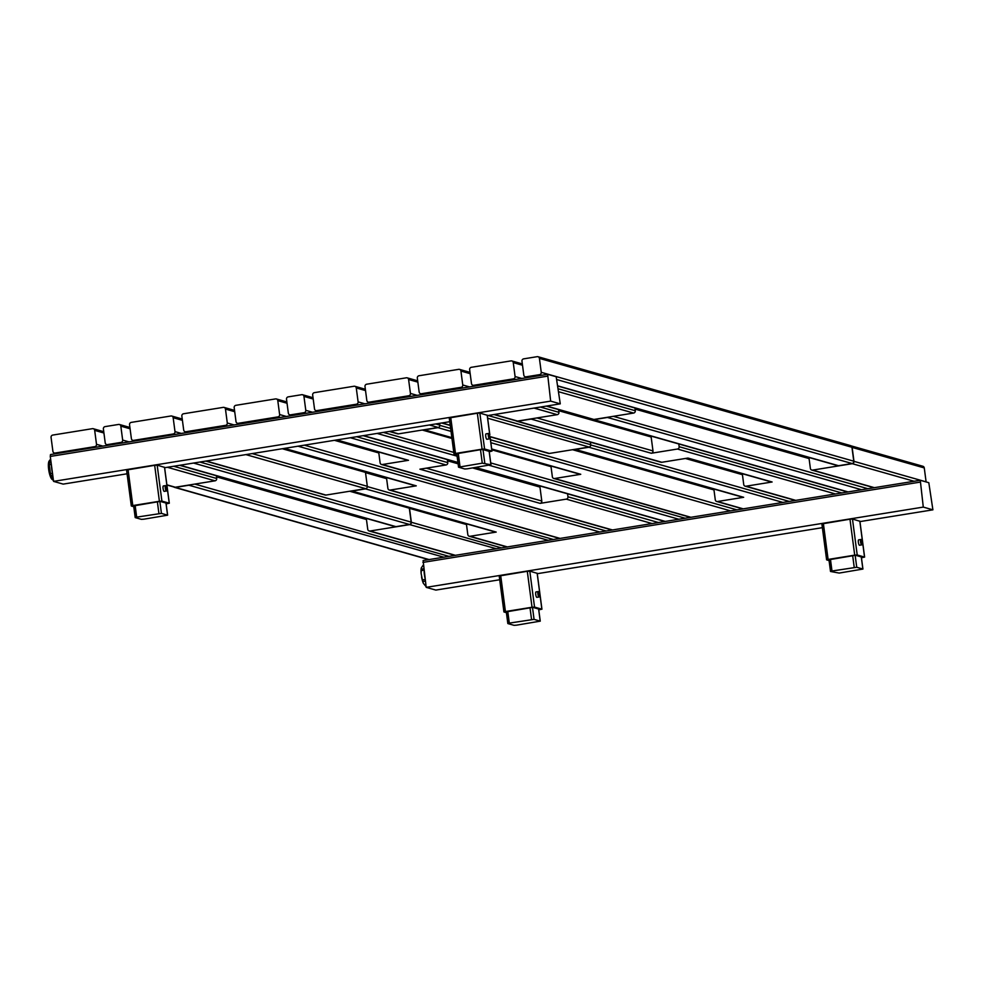 <?xml version="1.0" encoding="UTF-8"?>
<svg xmlns="http://www.w3.org/2000/svg" width="982" height="982" viewBox="0 0 982 982"><rect width="100%" height="100%" fill="white"/><g stroke="black" fill="none" stroke-linecap="round" stroke-linejoin="round"><path stroke-width="1.47" d="M143.9 519.183L141.396 519.355L135.27 517.612L136.682 517.133L161.429 513.39L167.627 515.182L143.9 519.183M135.246 517.489L133.687 505.632M166.118 503.717L167.505 503.484L160.164 501.385L133.662 505.902M133.761 506.712L131.306 505.988L132.803 505.558L159.403 501.274L161.907 501.102L169.235 503.189L166.154 503.926M127.071 473.79L63.179 484.114L53.556 481.376L550.657 401.122L560.268 403.848L487.305 415.632M449.744 421.695L164.632 467.727M454.04 453.819L449.253 417.939L477.338 413.226L479.842 413.054L487.195 415.263M131.367 505.914L126.58 470.034L154.665 465.321L157.169 465.149L164.522 467.358M560.268 403.848L556.18 376.732L547.637 374.302L550.657 401.122M53.556 481.376L50.278 456.434L547.367 376.18M94.812 446.638L55.127 453.046A2.05 1.976 105.9 0 1 52.905 451.339L51.064 437.407A2.05 1.976 105.9 0 1 52.758 435.075L92.443 428.668A2.05 1.976 105.9 0 1 94.677 430.374L96.506 444.306A2.05 1.976 105.9 0 1 94.812 446.638L96.518 447.129L50.487 454.556L50.278 456.434M96.555 447.141L547.526 374.326M173.298 433.97L133.613 440.378A2.05 1.976 105.9 0 1 131.392 438.672L129.55 424.74A2.05 1.976 105.9 0 1 131.257 422.395L170.929 415.987A2.05 1.976 105.9 0 1 173.163 417.694L174.992 431.626A2.05 1.976 105.9 0 1 173.298 433.97L175.005 434.449M365.132 471.483A2.05 1.976 105.9 0 1 365.488 472.391L367.317 486.323A2.05 1.976 105.9 0 1 365.623 488.668L325.938 495.075A2.05 1.976 105.9 0 1 325.116 495.026L205.778 461.086M409.101 507.498A2.05 1.976 105.9 0 1 409.322 508.185L411.163 522.117A2.05 1.976 105.9 0 1 409.457 524.462L395.942 526.647A2.05 1.976 105.9 0 1 395.12 526.597L179.62 465.308M122.664 440.083A2.05 1.976 105.9 0 1 120.97 442.416L107.455 444.601A2.05 1.976 105.9 0 1 105.221 442.894L103.392 428.962A2.05 1.976 105.9 0 1 105.086 426.618L118.601 424.445A2.05 1.976 105.9 0 1 120.835 426.151L122.664 440.083L129.01 441.875M216.347 475.754L216.715 478.492A2.05 1.976 105.9 0 1 215.009 480.824L175.336 487.232A2.05 1.976 105.9 0 1 174.501 487.182L166.915 485.022M173.826 486.986A2.05 1.976 -74.1 0 0 175.361 487.416L188.875 485.231A2.05 1.976 -74.1 0 0 189.661 484.924M496.205 532.072L351.961 491.049A2.05 1.976 -74.1 0 1 351.126 491.012A2.05 1.976 -74.1 0 0 351.126 491.012L495.37 532.023A2.05 1.976 -74.1 0 0 496.205 532.072L470.034 536.295A2.05 1.976 105.9 0 1 467.813 534.589L466.389 523.787M351.961 491.049L365.476 488.876A2.05 1.976 -74.1 0 0 366.851 487.944M499.703 579.761L435.812 590.084L426.188 587.346L423.119 560.526L920.159 480.296M365.476 488.876L548.312 540.333M507.007 546.999L507.62 546.986L507.007 546.999M366.311 518.398L367.747 529.31A2.05 1.976 -74.1 0 0 369.981 531.017L409.666 524.609L496.327 548.729M455.648 555.382L369.981 531.017M188.875 485.231L443.827 557.199M429.306 559.63L175.361 487.416M920.269 480.284L923.289 507.093L932.9 509.83L928.812 482.702L920.269 480.284M808.935 457.477L810.371 468.389A2.05 1.976 -74.1 0 0 812.605 470.096L852.278 463.688A2.05 1.976 -74.1 0 0 853.972 461.344L852.143 447.411A2.05 1.976 -74.1 0 0 851.284 446A2.05 1.976 105.9 0 1 851.946 447.264L853.775 461.196A2.05 1.976 105.9 0 1 852.081 463.529L838.567 465.714A2.05 1.976 105.9 0 1 837.744 465.664L557.936 386.098M592.404 419.228A2.05 1.976 -74.1 0 0 593.938 419.645L607.453 417.46A2.05 1.976 -74.1 0 0 608.239 417.154L633.599 413.066A2.05 1.976 105.9 0 0 635.293 410.722L634.937 407.996M678.795 443.962L679.151 446.7A2.05 1.976 105.9 0 1 677.457 449.032L651.287 453.254A2.05 1.976 -74.1 0 0 652.993 450.922L651.152 436.99A2.05 1.976 -74.1 0 0 650.735 435.983M687.56 458.128L771.3 481.941A2.05 1.976 -74.1 0 0 772.122 481.99L745.964 486.213A2.05 1.976 105.9 0 1 743.73 484.507L742.306 473.692M772.122 481.99L687.977 458.054L661.819 462.277A2.05 1.976 105.9 0 1 660.984 462.227L516.741 421.204A2.05 1.976 -74.1 0 0 517.575 421.253L531.09 419.081A2.05 1.976 -74.1 0 0 531.876 418.762L557.224 414.674A2.05 1.976 105.9 0 0 558.93 412.33L558.562 409.604M713.853 489.011L715.277 499.813A2.05 1.976 105.9 0 0 717.498 501.52L743.669 497.297A2.05 1.976 -74.1 0 1 742.834 497.248L574.544 449.388A2.05 1.976 -74.1 0 0 575.378 449.437L588.893 447.252A2.05 1.976 -74.1 0 0 590.28 446.331A2.05 1.976 105.9 0 1 589.04 447.043L549.368 453.451A2.05 1.976 105.9 0 1 548.533 453.414L490.178 436.806M590.403 442.158L590.747 444.711A2.05 1.976 105.9 0 1 590.28 446.331M410.439 393.438A2.05 1.976 105.9 0 1 408.745 395.771L369.06 402.178A2.05 1.976 105.9 0 1 366.826 400.472L364.997 386.54A2.05 1.976 105.9 0 1 366.691 384.208L406.376 377.8A2.05 1.976 105.9 0 1 408.598 379.506L410.439 393.438L417.19 395.353M451.867 437.837L423.659 429.809A2.05 1.976 -74.1 0 0 424.482 429.858L437.997 427.673A2.05 1.976 -74.1 0 0 439.384 426.753A2.05 1.976 105.9 0 1 438.156 427.465L398.471 433.872A2.05 1.976 105.9 0 1 397.649 433.823L389.302 431.454M491.724 449.167L579.92 474.245A2.05 1.976 -74.1 0 0 580.755 474.294L554.585 478.516A2.05 1.976 105.9 0 1 552.363 476.81L550.939 466.008M439.617 423.328L439.85 425.132A2.05 1.976 105.9 0 1 439.384 426.753M358.111 401.883A2.05 1.976 105.9 0 1 356.417 404.216L316.732 410.623A2.05 1.976 105.9 0 1 314.51 408.917L312.669 394.985A2.05 1.976 105.9 0 1 314.363 392.653L354.048 386.245A2.05 1.976 105.9 0 1 356.27 387.951L358.111 401.883L364.862 403.798M567.571 493.811L567.964 496.806A2.05 1.976 105.9 0 1 566.27 499.138L540.1 503.373A2.05 1.976 -74.1 0 0 541.794 501.029L539.965 487.097A2.05 1.976 -74.1 0 0 539.167 485.734M336.421 439.997L407.677 460.251A2.05 1.976 -74.1 0 0 408.5 460.3L382.342 464.523A2.05 1.976 105.9 0 1 380.108 462.829L378.684 452.015M447.362 459.625L447.755 462.62A2.05 1.976 105.9 0 1 446.061 464.965L419.903 469.187L540.1 503.373M284.093 448.443L415.447 485.795A2.05 1.976 -74.1 0 0 416.282 485.845L390.112 490.067A2.05 1.976 105.9 0 1 387.89 488.361L386.466 477.559M227.296 422.997A2.05 1.976 105.9 0 1 225.602 425.341L185.917 431.749A2.05 1.976 105.9 0 1 183.695 430.042L181.854 416.11A2.05 1.976 105.9 0 1 183.548 413.766L223.233 407.37A2.05 1.976 105.9 0 1 225.467 409.064L227.296 422.997L234.047 424.924M926.112 481.941A2.05 1.976 -74.1 0 0 926.1 481.855L924.271 467.923A2.05 1.976 -74.1 0 0 922.859 466.266L851.075 445.853M932.9 509.83L859.937 521.602M822.376 527.665L537.264 573.697M426.188 587.346L923.289 507.093M826.672 559.801L821.885 523.909L849.97 519.196L852.474 519.036L859.827 521.233M503.999 611.896L499.212 576.004L527.297 571.291L529.801 571.131L537.154 573.328M829.066 560.587L826.611 559.863L828.108 559.445L854.708 555.149L857.212 554.977L864.541 557.064L861.459 557.813M858.747 539.842A2.737 0.687 80.8 0 0 858.661 539.842A2.737 0.687 80.8 0 0 858.403 542.494A2.737 0.687 80.8 0 0 859.459 545.243A2.737 0.687 80.8 0 0 859.545 545.243A2.737 0.687 80.8 0 0 859.618 545.219M861.435 557.592L862.797 557.346L855.469 555.26L828.968 559.777M830.551 571.364L828.992 559.507M839.205 573.071L830.576 571.487L831.987 571.008L856.734 567.265L862.933 569.057L839.205 573.071M861.14 539.658A2.737 0.687 80.8 0 0 861.03 539.548A2.737 0.687 80.8 0 0 860.932 539.499A2.737 0.687 80.8 0 0 860.846 539.486A2.737 0.687 80.8 0 0 860.588 542.138A2.737 0.687 80.8 0 0 861.644 544.887A2.737 0.687 80.8 0 0 861.717 544.887A2.737 0.687 80.8 0 0 861.877 544.777A2.737 0.687 80.8 0 0 862.024 544.372L861.423 539.879L862.012 544.372M506.393 612.682L503.938 611.958L505.435 611.54L532.035 607.244L534.539 607.085L541.868 609.159L538.787 609.908M536.074 591.937A2.737 0.687 80.8 0 0 535.988 591.937A2.737 0.687 80.8 0 0 535.73 594.589A2.737 0.687 80.8 0 0 536.786 597.338A2.737 0.687 80.8 0 0 536.859 597.338A2.737 0.687 80.8 0 0 536.945 597.314M538.75 609.699L540.125 609.441L532.796 607.355L506.295 611.872M507.878 623.46L506.319 611.602M516.532 625.166L514.028 625.325L507.903 623.582L509.314 623.116L534.061 619.36L540.26 621.152L516.532 625.166M538.467 591.753A2.737 0.687 80.8 0 0 538.357 591.643A2.737 0.687 80.8 0 0 538.259 591.594A2.737 0.687 80.8 0 0 538.173 591.581A2.737 0.687 80.8 0 0 537.915 594.245A2.737 0.687 80.8 0 0 538.958 596.982A2.737 0.687 80.8 0 0 539.044 596.995A2.737 0.687 80.8 0 0 539.204 596.872A2.737 0.687 80.8 0 0 539.351 596.467L538.75 591.974L539.339 596.467M409.666 524.609A2.05 1.976 -74.1 0 0 411.36 522.277L409.519 508.345A2.05 1.976 -74.1 0 0 409.236 507.534M421.29 567.927L421.229 569.155A10.998 2.75 80.8 0 0 421.204 570.64L421.155 573.697A10.078 2.516 80.8 0 1 421.29 567.927L423.254 565.067M421.229 569.155L423.745 568.75M421.204 570.64L423.929 570.198M424.126 571.61A10.998 2.75 80.8 0 0 424.948 577.895M421.155 573.697L422.42 579.883L425.145 579.441M422.42 579.883A10.998 2.75 80.8 0 0 422.861 581.504L425.366 581.098M421.585 576.962A10.078 2.516 80.8 0 0 423.316 583.259L426.102 586.647M422.861 581.504L423.316 583.259M526.033 376.83A2.05 1.976 105.9 0 1 523.811 375.124L521.97 361.192A2.05 1.976 105.9 0 1 523.664 358.86L537.191 356.675A2.05 1.976 105.9 0 1 539.413 358.381L541.254 372.313A2.05 1.976 105.9 0 1 539.548 374.658L526.033 376.83L528.156 377.444M538.013 356.724L850.547 445.607A2.05 1.976 105.9 0 1 851.284 446M513.39 378.88L473.705 385.288A2.05 1.976 105.9 0 1 471.483 383.581L469.642 369.649A2.05 1.976 105.9 0 1 471.348 367.305L511.021 360.897A2.05 1.976 105.9 0 1 513.255 362.603L515.084 376.536A2.05 1.976 105.9 0 1 513.39 378.88L515.513 379.482M546.704 406.045L593.914 419.461L608.239 417.154M593.914 419.461A2.05 1.976 105.9 0 1 593.091 419.424L546.287 406.106M277.931 416.896L238.245 423.303A2.05 1.976 105.9 0 1 236.011 421.597L234.182 407.665A2.05 1.976 105.9 0 1 235.876 405.32L275.561 398.913A2.05 1.976 105.9 0 1 277.783 400.619L279.625 414.551A2.05 1.976 105.9 0 1 277.931 416.896L280.054 417.497M516.041 420.836A2.05 1.976 -74.1 0 0 516.741 421.204M419.154 392.027L417.325 378.095A2.05 1.976 105.9 0 1 419.019 375.75L458.692 369.342A2.05 1.976 105.9 0 1 460.926 371.049L462.755 384.981A2.05 1.976 105.9 0 1 461.061 387.325L421.388 393.733A2.05 1.976 105.9 0 1 419.154 392.027M494.376 414.49L517.551 421.082L531.876 418.762M517.551 421.082A2.05 1.976 105.9 0 1 516.716 421.033L493.958 414.564M50.647 459.232L49.481 460.521L49.321 462.939L51.089 462.657M49.321 462.939A10.949 2.737 80.8 0 0 49.284 464.756L51.334 464.425M51.383 464.83A10.949 2.737 80.8 0 0 52.427 472.808M49.284 464.756L50.438 473.582L52.488 473.25M50.438 473.582A10.949 2.737 80.8 0 0 50.99 475.57L52.758 475.288M49.26 460.889A9.575 2.394 80.8 0 0 49.1 461.098A9.575 2.394 80.8 0 0 48.818 470.513A9.575 2.394 80.8 0 0 52.046 479.363A9.575 2.394 80.8 0 0 52.414 479.56M50.99 475.57L53.617 480.566M52.046 479.363L53.433 480.431M456.9 454.752L453.979 453.893L455.476 453.463L482.076 449.167L484.58 449.007L491.908 451.094L489.257 451.769M486.115 433.872A2.737 0.687 80.8 0 0 486.029 433.872A2.737 0.687 80.8 0 0 485.771 436.524A2.737 0.687 80.8 0 0 486.827 439.261A2.737 0.687 80.8 0 0 486.912 439.273A2.737 0.687 80.8 0 0 486.986 439.236M458.594 467.125L456.765 453.709L480.493 449.695L482.997 449.535L489.146 451.389M490.902 464.756L467.248 468.819L464.744 468.979L458.545 467.187L482.272 463.173L490.902 464.756L489.134 451.278M488.95 433.614A2.737 0.687 80.8 0 0 488.84 433.504A2.737 0.687 80.8 0 0 488.729 433.455A2.737 0.687 80.8 0 0 488.655 433.443A2.737 0.687 80.8 0 0 488.385 436.094A2.737 0.687 80.8 0 0 489.441 438.844A2.737 0.687 80.8 0 0 489.527 438.856A2.737 0.687 80.8 0 0 489.687 438.733A2.737 0.687 80.8 0 0 489.822 438.328L489.232 433.835L489.822 438.328M163.442 485.967A2.737 0.687 80.8 0 0 163.356 485.967A2.737 0.687 80.8 0 0 163.098 488.619A2.737 0.687 80.8 0 0 164.154 491.368A2.737 0.687 80.8 0 0 164.227 491.368A2.737 0.687 80.8 0 0 164.313 491.344M165.835 485.783A2.737 0.687 80.8 0 0 165.725 485.673A2.737 0.687 80.8 0 0 165.627 485.624A2.737 0.687 80.8 0 0 165.541 485.611A2.737 0.687 80.8 0 0 165.283 488.263A2.737 0.687 80.8 0 0 166.326 491.012A2.737 0.687 80.8 0 0 166.412 491.012A2.737 0.687 80.8 0 0 166.572 490.902A2.737 0.687 80.8 0 0 166.719 490.497L166.118 485.992L166.707 490.497M301.72 394.69L288.205 396.875A2.05 1.976 -74.1 0 0 286.511 399.22L288.34 413.14A2.05 1.976 -74.1 0 0 290.574 414.846L304.089 412.673A2.05 1.976 -74.1 0 0 305.783 410.329L303.954 396.397A2.05 1.976 -74.1 0 0 301.72 394.69M136.682 517.133L135.135 505.399M158.924 513.549L157.378 501.814M161.429 513.39L159.857 501.409M167.554 515.133L165.97 503.042M133.613 440.378L135.332 440.857M206.195 461.012L325.938 495.075M193.552 463.062L409.457 524.462M199.886 462.031L411.163 522.117M120.97 442.416L122.689 442.907M107.455 444.601L109.162 445.092M180.037 465.235L395.942 526.647M167.394 467.285L215.009 480.824M96.506 444.306L102.852 446.11M173.716 466.266L216.715 478.492M55.127 453.046L56.846 453.537M166.891 484.826L175.336 487.232M245.881 454.605L365.623 488.668M174.992 431.626L181.339 433.43M252.214 453.586L367.317 486.323M173.163 417.694L182.406 420.333M282.288 448.737L365.488 472.391M367.342 486.581L553.406 539.499M386.613 478.651L365.525 472.649M470.034 536.295L507.62 546.986M422.911 562.404L919.999 482.15M874.41 487.673L812.605 470.096M914.095 481.266L852.278 463.688M867.928 488.717L613.369 416.331M861.595 489.736L607.453 417.46M848.08 491.921L593.938 419.645M835.437 493.958L677.457 449.032M679.151 446.7L841.758 492.939M745.964 486.213L795.751 500.366M517.575 421.253L661.819 462.277M651.287 453.254L531.09 419.081M782.936 502.44L588.893 447.252M590.759 444.969L789.258 501.421M742.441 474.687L685.399 458.471M488.066 415.509L590.747 444.711M408.745 395.771L410.857 396.372M487.649 418.209L589.04 447.043M369.06 402.178L371.184 402.78M442.06 422.935L450.21 425.255M490.165 436.622L549.368 453.451M408.598 379.506L417.853 382.133M717.498 501.52L743.251 508.848M743.669 497.297L575.378 449.437M730.608 510.885L490.877 442.71M451.02 431.38L437.997 427.673M439.862 425.378L450.628 428.447M490.484 439.776L736.93 509.867M713.963 489.92L572.567 449.707M435.738 423.954L439.85 425.132M356.417 404.216L358.54 404.83M429.404 424.985L438.156 427.465M316.732 410.623L318.855 411.225M389.731 431.38L398.471 433.872M356.27 387.951L365.525 390.578M554.585 478.516L690.923 517.293M580.755 474.294L491.7 448.97M451.843 437.641L424.482 429.858M567.964 496.806L658.443 522.534M566.27 499.138L652.122 523.566M382.342 464.523L612.437 529.961M408.5 460.3L336.838 439.924M446.061 464.965L350.353 437.739M426.225 468.156L541.794 501.029M447.522 460.803L458.091 463.811M472.637 467.948L539.965 487.097M599.793 532.011L298.037 446.196M304.359 445.165L606.127 530.98M378.807 452.935L334.432 440.317M225.602 425.341L227.726 425.942M185.917 431.749L188.041 432.35M225.467 409.064L234.71 411.703M390.112 490.067L560.108 538.418M416.282 485.845L284.51 448.369M926.1 481.855L853.972 461.344M828.108 559.445L823.37 523.492M854.708 555.149L849.97 519.196M857.212 554.977L852.474 519.036M864.541 557.064L859.815 521.111M831.987 571.008L830.453 559.274M854.23 567.424L852.683 555.689M856.734 567.265L855.162 555.284M862.859 569.008L861.275 556.917M505.435 611.54L500.697 575.587M532.035 607.244L527.297 571.291M534.539 607.085L529.801 571.131M541.868 609.159L537.142 573.206M509.314 623.116L507.768 611.369M531.557 619.519L530.01 607.784M534.061 619.36L532.49 607.379M540.186 621.103L538.602 609.012M448.934 556.364L194.792 484.089M366.458 519.503L216.494 476.847M94.677 430.374L103.92 433.001M501.434 547.882L411.36 522.277M120.835 426.151L130.09 428.778M349.702 491.233L409.322 508.185M466.487 524.535L409.519 508.345M557.899 385.901L838.567 465.714M924.271 467.923L852.143 447.411M539.413 358.381L851.946 447.264M541.254 372.313L853.775 461.196M539.548 374.658L541.671 375.259M557.076 379.641L852.081 463.529M809.082 458.569L635.072 409.089M473.705 385.288L475.828 385.889M558.672 391.757L633.599 413.066M513.255 362.603L522.51 365.243M515.084 376.536L521.847 378.463M558.292 388.823L635.293 410.722M356.687 436.72L447.755 462.62M238.245 423.303L240.369 423.905M277.783 400.619L287.039 403.258M279.625 414.551L286.376 416.478M651.152 436.99L558.709 410.697M652.993 450.922L537.007 417.939M421.388 393.733L423.512 394.334M461.061 387.325L463.185 387.927M534.061 408.082L557.224 414.674M460.926 371.049L470.182 373.688M462.755 384.981L469.519 386.908M540.382 407.064L558.93 412.33M455.476 453.463L450.738 417.51M482.076 449.167L477.338 413.226M484.58 449.007L479.842 413.054M491.908 451.094L490.153 437.776M489.748 434.621L487.182 415.14M460.03 466.769L458.263 453.291M482.272 463.173L480.493 449.695M484.777 463.013L482.997 449.535M169.235 503.189L164.51 467.236M161.907 501.102L157.169 465.149M159.403 501.274L154.665 465.321M132.803 505.558L128.065 469.617M551.025 466.659L491.81 449.817M451.953 438.488L422.235 430.03M313.197 399.023L303.954 396.397M685.178 518.226L490.73 462.927M453.794 452.42L383.41 432.411M312.534 412.256L305.783 410.329M678.844 519.245L489.122 465.284M457.084 456.176L377.088 433.43M306.212 413.275L304.089 412.673M665.33 521.43L475.595 467.469M457.919 462.436L363.561 435.615M292.697 415.46L290.574 414.846M135.197 517.563L133.626 505.644M167.627 515.182L166.032 503.054M50.487 454.556L547.575 374.302M132.791 440.329L134.915 440.93M106.633 444.551L108.744 445.153M54.305 452.997L56.416 453.598M171.764 416.037L182.235 419.019M469.212 536.246L506.982 546.999L496.241 548.729M423.119 560.526L428.668 559.642L174.526 487.367M443.741 557.199L454.997 555.382L369.146 530.967M548.214 540.333L920.208 480.272M873.992 487.735L811.77 470.047M847.662 491.994L593.116 419.596M745.129 486.164L795.334 500.439M368.225 402.129L370.766 402.853M441.63 423.009L450.235 425.452M407.199 377.849L417.681 380.82M716.676 501.471L742.834 508.909M315.909 410.574L318.438 411.298M354.87 386.294L365.353 389.277M553.762 478.467L690.506 517.367M381.507 464.486L612.019 530.034M185.095 431.699L187.623 432.424M224.056 407.407L234.538 410.39M389.289 490.018L559.691 538.48M826.611 559.863L821.885 523.909M864.614 557.113L859.888 521.16M830.502 571.438L828.931 559.519M862.933 569.057L861.337 556.929M858.661 539.842L860.846 539.486M859.545 545.243L861.717 544.887M503.938 611.958L499.212 576.004M541.941 609.208L537.215 573.255M507.829 623.533L506.258 611.614M540.26 621.152L538.664 609.036M535.988 591.937L538.173 591.581M536.859 597.338L539.044 596.995M93.265 428.717L103.748 431.687M119.436 424.494L129.919 427.465M525.21 376.781L527.739 377.505M472.882 385.239L475.411 385.951M511.855 360.946L522.338 363.929M237.423 423.254L239.952 423.966M276.384 398.962L286.867 401.945M420.554 393.684L423.082 394.408M459.527 369.392L470.01 372.374M453.979 453.893L449.253 417.939M491.982 451.143L490.19 437.481M489.858 434.952L487.256 415.19M490.975 464.805L489.208 451.327M458.545 467.187L456.765 453.709M486.029 433.872L488.655 433.443M486.912 439.273L489.527 438.856M169.309 503.238L164.571 467.285M131.306 505.988L126.58 470.034M163.356 485.967L165.541 485.611M164.227 491.368L166.412 491.012M313.025 397.722L302.554 394.739M664.9 521.491L475.178 467.542M457.943 462.632L363.144 435.677M292.268 415.521L289.739 414.809"/></g></svg>
